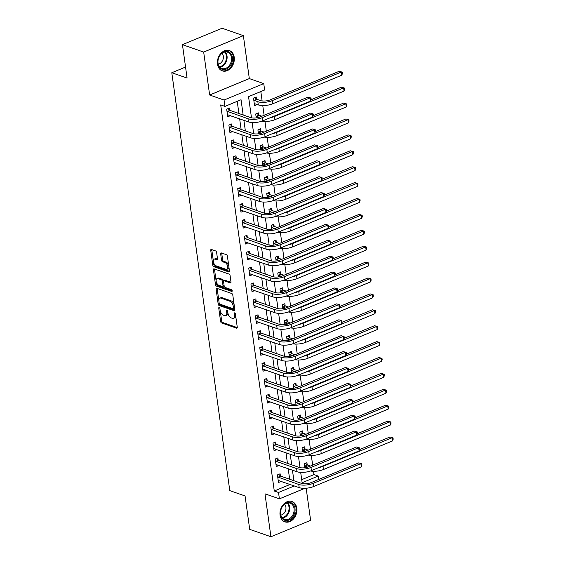 <?xml version="1.0" encoding="UTF-8"?>
<svg xmlns="http://www.w3.org/2000/svg" width="565" height="565" viewBox="0 0 565 565"><rect width="100%" height="100%" fill="white"/><g stroke="black" fill="none" stroke-linecap="round" stroke-linejoin="round"><path stroke-width="0.85" d="M219.213 307.473A0.946 0.516 -112.5 0 0 218.973 307.473A0.946 0.516 -112.5 0 0 218.754 308.144L220.59 321.407A1.356 0.735 -112.5 0 0 221.6 322.947L236.601 328.18A1.356 0.735 -112.5 0 0 236.947 328.18A1.356 0.735 -112.5 0 0 237.265 327.22L235.421 313.956A0.946 0.516 -112.5 0 0 234.715 312.876A0.946 0.516 -112.5 0 0 234.475 312.876A0.946 0.516 -112.5 0 0 234.256 313.547L234.496 315.263A4.336 2.338 -112.5 0 1 233.479 318.335A4.336 2.338 -112.5 0 1 232.377 318.328L231.127 317.897A4.336 2.338 -112.5 0 1 227.907 312.968L227.667 311.251A0.946 0.516 -112.5 0 0 226.968 310.178A0.946 0.516 -112.5 0 0 226.72 310.171A0.946 0.516 -112.5 0 0 226.501 310.842L226.742 312.565A4.336 2.338 -112.5 0 1 225.732 315.637A4.336 2.338 -112.5 0 1 224.63 315.63L223.38 315.192A4.336 2.338 -112.5 0 1 220.159 310.263L219.919 308.547A0.946 0.516 -112.5 0 0 219.213 307.473M217.49 64.177A10.756 8.157 109.2 0 0 222.313 70.879A10.756 8.157 109.2 0 0 231 67.856A10.756 8.157 109.2 0 0 234.228 57.256A10.756 8.157 109.2 0 0 229.404 50.56A10.756 8.157 109.2 0 0 220.717 53.576A10.756 8.157 109.2 0 0 217.49 64.177M280.071 515.146A10.756 8.157 109.2 0 0 284.894 521.848A10.756 8.157 109.2 0 0 293.574 518.825A10.756 8.157 109.2 0 0 296.802 508.225A10.756 8.157 109.2 0 0 291.978 501.522A10.756 8.157 109.2 0 0 283.291 504.545A10.756 8.157 109.2 0 0 280.071 515.146M216.621 252.47A1.356 0.735 -112.5 0 0 215.611 250.931L211.402 249.462A1.356 0.735 -112.5 0 0 211.056 249.462A1.356 0.735 -112.5 0 0 210.738 250.422L212.786 265.155A1.356 0.735 -112.5 0 0 213.796 266.694L228.797 271.927A1.356 0.735 -112.5 0 0 229.143 271.927A1.356 0.735 -112.5 0 0 229.454 270.967L227.413 256.235A1.356 0.735 -112.5 0 0 226.403 254.695L221.318 252.922A1.356 0.735 -112.5 0 0 220.979 252.922A1.356 0.735 -112.5 0 0 220.661 253.883L221.537 260.19A1.356 0.735 -112.5 0 0 222.539 261.729L225.061 262.605A3.623 1.956 -112.5 0 1 227.596 265.96A3.623 1.956 -112.5 0 1 226.911 269.293A3.623 1.956 -112.5 0 1 225.993 269.286L216.113 265.84A3.623 1.956 -112.5 0 1 213.577 262.485A3.623 1.956 -112.5 0 1 214.262 259.151A3.623 1.956 -112.5 0 1 215.187 259.158L216.833 259.738A1.356 0.735 -112.5 0 0 217.179 259.738A1.356 0.735 -112.5 0 0 217.49 258.777L216.621 252.47M182.446 44.67L222.137 28.25L243.367 35.651L203.675 52.072L182.446 44.67L187.079 78.062L171.795 72.73L229.778 490.625L245.069 495.957L249.702 529.349L270.932 536.75L264.971 493.817L279.407 498.853L278.524 492.489L274.279 491.006L220.703 104.921L224.955 106.397L224.072 100.04L263.756 83.62L264.639 89.983L248.551 96.636L251.489 117.838M203.675 52.072L209.636 95.005L224.072 100.04M216.791 288.298A1.356 0.735 -112.5 0 0 216.444 288.298A1.356 0.735 -112.5 0 0 216.127 289.259L218.175 303.991A1.356 0.735 -112.5 0 0 219.185 305.531L234.185 310.764A1.356 0.735 -112.5 0 0 234.531 310.764A1.356 0.735 -112.5 0 0 234.842 309.804L232.801 295.071A1.356 0.735 -112.5 0 0 231.791 293.532L216.791 288.298M215.477 284.576L213.436 269.837A1.356 0.735 -112.5 0 1 213.754 268.876A1.356 0.735 -112.5 0 1 214.093 268.884L229.1 274.11A1.356 0.735 -112.5 0 1 230.103 275.649L230.979 281.956A1.356 0.735 -112.5 0 1 230.668 282.917A1.356 0.735 -112.5 0 1 230.322 282.917L224.234 280.791A1.356 0.735 -112.5 0 0 223.895 280.791A1.356 0.735 -112.5 0 0 223.578 281.751L224.157 285.932A1.356 0.735 -112.5 0 0 225.167 287.472L231.502 289.683A0.946 0.516 -112.5 0 1 232.159 290.558A0.946 0.516 -112.5 0 1 231.982 291.434A0.946 0.516 -112.5 0 1 231.742 291.434L216.487 286.116A1.356 0.735 -112.5 0 1 215.477 284.576L216.55 284.131L214.509 269.392L213.436 269.837M270.932 536.75L310.616 520.33L306.166 488.231M274.279 491.006L290.092 484.466M289.661 479.247L288.192 468.675M287.458 463.342L285.989 452.77M285.247 447.445L283.778 436.865M283.044 431.54L281.575 420.967M280.833 415.635L279.371 405.063M278.63 399.738L277.161 389.165M276.419 383.833L274.957 373.26M274.216 367.935L272.747 357.363M272.012 352.03L270.543 341.458M269.802 336.133L268.333 325.56M267.598 320.228L266.129 309.655M265.388 304.33L263.926 293.758M263.184 288.425L261.715 277.853M260.974 272.521L259.512 261.948M258.77 256.623L257.301 246.05M256.567 240.718L255.097 230.146M254.356 224.821L252.887 214.248M252.152 208.916L250.683 198.343M249.942 193.018L248.48 182.446M247.738 177.113L246.269 166.541M245.528 161.216L244.066 150.643M243.324 145.311L241.855 134.738M241.121 129.413L239.652 118.841M238.91 113.509L237.222 101.326M280.402 475.871L280.113 473.795L277.436 474.904L278.496 482.538L281.165 481.352M278.199 459.974L277.909 457.897L275.226 459.006L276.285 466.641L278.955 465.454M275.988 444.069L275.706 441.992L273.022 443.101L274.082 450.736L276.751 449.549M273.785 428.171L273.495 426.095L270.812 427.204L271.871 434.838L274.548 433.645M271.574 412.266L271.292 410.19L268.608 411.299L269.667 418.933L272.337 417.747M269.371 396.362L269.081 394.292L266.405 395.401L267.457 403.029L270.134 401.842M267.167 380.464L266.878 378.388L264.194 379.496L265.253 387.131L267.923 385.944M264.957 364.559L264.667 362.49L261.99 363.599L263.05 371.226L265.72 370.04M262.753 348.662L262.464 346.585L259.78 347.694L260.839 355.329L263.509 354.142M260.543 332.757L260.26 330.68L257.576 331.796L258.636 339.424L261.305 338.237M258.339 316.859L258.05 314.783L255.366 315.892L256.425 323.526L259.102 322.34M256.129 300.954L255.846 298.878L253.162 299.987L254.222 307.621L256.891 306.435M253.925 285.057L253.636 282.98L250.959 284.089L252.011 291.724L254.688 290.537M251.722 269.152L251.432 267.076L248.748 268.184L249.808 275.819L252.477 274.632M249.511 253.254L249.222 251.178L246.545 252.287L247.604 259.921L250.274 258.728M247.308 237.349L247.018 235.273L244.334 236.382L245.394 244.016L248.063 242.83M245.097 221.445L244.815 219.375L242.131 220.484L243.19 228.112L245.86 226.925M242.894 205.547L242.604 203.471L239.92 204.579L240.98 212.214L243.656 211.028M240.683 189.642L240.4 187.573L237.717 188.682L238.776 196.309L241.446 195.123M238.479 173.745L238.19 171.668L235.513 172.777L236.566 180.412L239.242 179.225M236.276 157.84L235.986 155.763L233.303 156.879L234.362 164.507L237.032 163.32M234.065 141.942L233.776 139.866L231.099 140.975L232.159 148.609L234.828 147.423M231.862 126.037L231.572 123.961L228.889 125.07L229.948 132.704L232.618 131.518M229.651 110.14L229.369 108.063L226.685 109.172L227.744 116.807L230.414 115.613M301.703 479.664L313.971 474.593L313.511 471.295M312.657 465.136L311.308 455.397M310.453 449.232L309.097 439.492M308.243 433.334L306.894 423.588M306.039 417.429L304.683 407.69M303.829 401.531L302.48 391.785M301.625 385.627L300.269 375.887M299.415 369.729L298.066 359.983M297.211 353.824L295.862 344.085M295.008 337.919L293.652 328.18M292.797 322.022L291.448 312.283M290.594 306.117L289.238 296.378M288.383 290.219L287.034 280.48M286.18 274.315L284.824 264.575M283.969 258.417L282.62 248.671M281.766 242.512L280.417 232.773M279.562 226.614L278.206 216.868M277.351 210.71L276.002 200.971M275.148 194.805L273.792 185.066M272.937 178.907L271.588 169.168M270.734 163.003L269.378 153.263M268.523 147.105L267.174 137.366M266.32 131.2L264.971 121.461M264.116 115.302L262.76 105.563M262.125 100.951L260.818 91.558M307.219 464.776L306.929 462.707L304.253 463.816L304.796 467.742M305.015 448.878L304.726 446.802L302.042 447.911L302.586 451.845M302.805 432.974L302.522 430.904L299.838 432.013L300.382 435.94M300.601 417.076L300.312 415L297.628 416.108L298.179 420.042M298.391 401.171L298.108 399.095L295.424 400.204L295.968 404.137M296.187 385.274L295.898 383.197L293.221 384.306L293.765 388.24M293.984 369.369L293.694 367.292L291.01 368.401L291.554 372.335M291.773 353.471L291.484 351.395L288.807 352.504L289.351 356.43M289.57 337.566L289.28 335.49L286.596 336.599L287.14 340.533M287.359 321.669L287.077 319.592L284.393 320.701L284.937 324.628M285.156 305.764L284.866 303.688L282.182 304.796L282.733 308.73M282.945 289.859L282.662 287.79L279.979 288.899L280.523 292.825M280.741 273.961L280.452 271.885L277.775 272.994L278.319 276.928M278.538 258.057L278.248 255.98L275.565 257.096L276.108 261.023M276.327 242.159L276.038 240.083L273.361 241.191L273.905 245.125M274.124 226.254L273.834 224.178L271.151 225.287L271.694 229.221M271.913 210.357L271.631 208.28L268.947 209.389L269.491 213.323M269.71 194.452L269.42 192.375L266.737 193.484L267.287 197.418M267.499 178.554L267.217 176.478L264.533 177.587L265.077 181.513M265.296 162.649L265.006 160.573L262.329 161.682L262.873 165.616M263.092 146.745L262.803 144.675L260.119 145.784L260.663 149.711M260.882 130.847L260.592 128.771L257.915 129.879L258.459 133.813M258.678 114.942L258.389 112.873L255.705 113.982L256.249 117.908M256.468 99.045L256.185 96.968L253.501 98.077L254.561 105.712L257.23 104.525M185.553 67.044L171.795 72.73M209.636 95.005L249.32 78.584L243.367 35.651M249.32 78.584L263.756 83.62M313.971 474.593L318.215 476.069L318.681 479.459M243.155 114.992L241.043 99.744L224.955 106.397M293.906 480.723L292.437 470.151M291.702 464.826L290.233 454.253M289.492 448.921L288.03 438.348M287.288 433.023L285.819 422.45M285.085 417.118L283.616 406.546M282.874 401.214L281.405 390.641M280.671 385.316L279.202 374.743M278.46 369.411L276.991 358.839M276.257 353.513L274.788 342.941M274.046 337.609L272.584 327.036M271.843 321.711L270.374 311.138M269.639 305.806L268.17 295.234M267.429 289.909L265.96 279.336M265.225 274.004L263.756 263.431M263.015 258.106L261.546 247.534M260.811 242.201L259.342 231.629M258.601 226.297L257.139 215.724M256.397 210.399L254.928 199.826M254.194 194.494L252.725 183.922M251.983 178.597L250.514 168.024M249.779 162.692L248.31 152.119M247.569 146.794L246.1 136.221M245.365 130.889L243.896 120.317M278.524 492.489L294.337 485.949M304.909 488.301L279.407 498.853M300.686 472.382L302.127 482.729L318.215 476.069M252.145 122.549L253.699 133.736M254.349 138.446L255.903 149.64M256.559 154.351L258.113 165.538M258.763 170.249L260.317 181.443M260.974 186.153L262.527 197.34M263.177 202.058L264.731 213.245M265.388 217.956L266.934 229.143M267.591 233.861L269.145 245.048M269.795 249.758L271.348 260.952M272.005 265.663L273.559 276.85M274.209 281.561L275.762 292.755M276.419 297.465L277.973 308.652M278.623 313.363L280.176 324.557M280.833 329.268L282.38 340.455M283.037 345.166L284.591 356.36M285.24 361.07L286.794 372.257M287.451 376.975L289.005 388.162M289.654 392.873L291.208 404.067M291.865 408.777L293.419 419.965M294.068 424.675L295.622 435.869M296.279 440.58L297.826 451.767M298.482 456.478L300.036 467.672M257.237 104.603L254.384 103.607M281.172 481.429L278.319 480.434M278.969 465.532L276.108 464.529M276.758 449.627L273.905 448.631M274.555 433.722L271.694 432.726M272.351 417.825L269.491 416.829M270.141 401.92L267.28 400.924M267.937 386.022L265.077 385.026M265.727 370.117L262.873 369.122M263.523 354.22L260.663 353.224M261.312 338.315L258.459 337.319M259.109 322.417L256.249 321.421M256.906 306.513L254.045 305.517M254.695 290.615L251.835 289.612M252.491 274.71L249.631 273.714M250.281 258.805L247.428 257.81M248.077 242.908L245.217 241.912M245.867 227.003L243.014 226.007M243.663 211.105L240.803 210.109M241.46 195.2L238.6 194.205M239.249 179.303L236.389 178.307M237.046 163.398L234.185 162.402M234.835 147.5L231.982 146.497M232.632 131.596L229.771 130.6M230.421 115.698L227.568 114.695M225.732 315.637L226.805 315.192A4.336 2.338 -112.5 0 0 227.864 312.657M233.479 318.335L234.553 317.897A4.336 2.338 -112.5 0 0 235.619 315.355M220.258 310.821L221.664 320.962A1.356 0.735 -112.5 0 0 222.674 322.502L237.272 327.594M219.213 303.285L219.248 303.546A1.356 0.735 -112.5 0 0 220.251 305.086L234.856 310.178M217.193 288.44A1.356 0.735 -112.5 0 0 217.2 288.814L218.846 300.679M219.149 303.024A0.946 0.516 -112.5 0 0 219.856 304.104L233.027 308.695A0.946 0.516 -112.5 0 0 233.267 308.695A0.946 0.516 -112.5 0 0 233.486 308.024L233.239 306.209A4.336 2.338 -112.5 0 0 230.012 301.286L221.014 298.151A4.336 2.338 -112.5 0 0 219.912 298.136A4.336 2.338 -112.5 0 0 218.902 301.216L219.149 303.024M234.101 308.25A0.946 0.516 -112.5 0 0 234.341 308.25A0.946 0.516 -112.5 0 0 234.574 307.826M234.207 305.213A4.336 2.338 -112.5 0 0 231.085 300.841L230.012 301.286M219.912 298.136L220.986 297.699A4.336 2.338 -112.5 0 1 222.087 297.706L231.085 300.841M214.495 269.018A1.356 0.735 -112.5 0 0 214.509 269.392M230.993 282.331L225.308 280.353A1.356 0.735 -112.5 0 0 224.962 280.346L223.895 280.791M232.208 290.777L217.56 285.671L216.487 286.116M217.921 278.594A3.623 1.956 -112.5 0 0 217.002 278.587A3.623 1.956 -112.5 0 0 216.317 281.921A3.623 1.956 -112.5 0 0 218.853 285.276L222.328 286.483A1.356 0.735 -112.5 0 0 222.674 286.49A1.356 0.735 -112.5 0 0 222.991 285.53L222.412 281.342A1.356 0.735 -112.5 0 0 221.402 279.809L217.921 278.594L218.994 278.149A3.623 1.956 -112.5 0 0 218.076 278.142L217.002 278.587M222.674 286.49L223.747 286.045A1.356 0.735 -112.5 0 0 224.079 285.382M218.994 278.149L222.476 279.364A1.356 0.735 -112.5 0 1 223.479 280.904L223.556 281.455M216.55 284.131A1.356 0.735 -112.5 0 0 217.56 285.671M214.262 259.151L215.336 258.714A3.623 1.956 -112.5 0 1 216.261 258.721L217.504 259.151M226.911 269.293L227.985 268.848A3.623 1.956 -112.5 0 0 228.874 266.772M228.733 265.769A3.623 1.956 -112.5 0 0 226.134 262.16L225.061 262.605M221.72 253.064A1.356 0.735 -112.5 0 0 221.734 253.438L222.61 259.745A1.356 0.735 -112.5 0 0 223.613 261.284L226.134 262.16M213.514 262.231L213.86 264.71A1.356 0.735 -112.5 0 0 214.862 266.249L229.468 271.341M211.804 249.603A1.356 0.735 -112.5 0 0 211.811 249.977L213.379 261.235M305.524 463.286L307.487 465.016L310.446 466.047M307.678 467.128L304.535 465.892M359.552 449.599L390.02 436.999L393.028 437.896L393.205 439.167L392.583 440.919L323.448 469.522A10.347 3.778 172.1 0 1 310.446 470.998M392.583 440.919L392.138 437.741L323.003 466.337A10.347 3.778 172.1 0 1 318.773 467.587M393.028 437.896L390.02 436.999M307.487 465.016L304.81 466.125M278.206 480.462L299.203 487.644L298.758 484.459L277.719 476.98M278.707 474.381L280.671 476.111L301.442 483.35A6.9 2.514 -7.9 0 0 311.054 482.616L358.733 462.89L361.741 463.787L361.918 465.059L361.296 466.81L313.617 486.536A10.347 3.778 172.1 0 1 299.203 487.644M361.296 466.81L360.851 463.632L313.172 483.35A10.347 3.778 172.1 0 1 298.758 484.459M361.741 463.787L358.733 462.89M280.671 476.111L277.994 477.22M303.32 447.388L305.284 449.118L308.243 450.15M305.474 451.223L302.332 449.987M357.348 433.701L387.809 421.095L390.825 421.991L391.001 423.263L390.373 425.021L321.245 453.617A10.347 3.778 172.1 0 1 308.243 455.1M390.373 425.021L389.935 421.836L320.8 450.439A10.347 3.778 172.1 0 1 316.57 451.682M390.825 421.991L387.809 421.095M305.284 449.118L302.6 450.227M301.11 431.483L303.08 433.214L306.032 434.245M303.264 435.325L300.128 434.082M355.145 417.796L385.605 405.197L388.614 406.094L388.791 407.365L388.169 409.117L319.034 437.713A10.347 3.778 172.1 0 1 306.032 439.196M388.169 409.117L387.724 405.938L318.596 434.534A10.347 3.778 172.1 0 1 314.366 435.784M388.614 406.094L385.605 405.197M303.08 433.214L300.396 434.323M298.906 415.579L300.87 417.316L303.829 418.347M301.06 419.421L297.917 418.185M352.934 401.899L383.395 389.292L386.411 390.189L386.587 391.46L385.959 393.212L316.831 421.815A10.347 3.778 172.1 0 1 303.829 423.291M385.959 393.212L385.521 390.034L316.386 418.637A10.347 3.778 172.1 0 1 312.155 419.88M386.411 390.189L383.395 389.292M300.87 417.316L298.186 418.425M275.995 464.564L296.992 471.74L296.554 468.562L275.515 461.082M276.504 458.476L278.467 460.207L299.238 467.453A6.9 2.514 -7.9 0 0 308.843 466.711L356.522 446.986L359.538 447.883L359.714 449.154L359.086 450.905L311.407 470.631A10.347 3.778 172.1 0 1 296.992 471.74M359.086 450.905L358.648 447.727L310.969 467.453A10.347 3.778 172.1 0 1 296.554 468.562M359.538 447.883L356.522 446.986M278.467 460.207L275.784 461.315M273.792 448.659L294.789 455.835L294.344 452.657L273.312 445.178M274.293 442.579L276.264 444.309L297.028 451.548A6.9 2.514 -7.9 0 0 306.64 450.814L354.319 431.088L357.327 431.978L357.504 433.256L356.882 435.008L309.203 454.733A10.347 3.778 172.1 0 1 294.789 455.835M356.882 435.008L356.437 431.83L308.758 451.548A10.347 3.778 172.1 0 1 294.344 452.657M357.327 431.978L354.319 431.088M276.264 444.309L273.58 445.418M271.588 432.762L292.585 439.937L292.14 436.759L271.101 429.28M272.09 426.674L274.053 428.404L294.824 435.65A6.9 2.514 -7.9 0 0 304.429 434.909L352.108 415.183L355.124 416.08L355.3 417.351L354.679 419.103L306.993 438.828A10.347 3.778 172.1 0 1 292.585 439.937M354.679 419.103L354.234 415.925L306.555 435.65A10.347 3.778 172.1 0 1 292.14 436.759M355.124 416.08L352.108 415.183M274.053 428.404L271.37 429.513M296.696 399.681L298.666 401.411L301.625 402.442M298.857 403.523L295.714 402.28M350.731 385.994L381.191 373.394L384.2 374.291L384.377 375.563L383.755 377.314L314.62 405.91A10.347 3.778 172.1 0 1 301.618 407.393M383.755 377.314L383.31 374.136L314.182 402.732A10.347 3.778 172.1 0 1 309.952 403.975M384.2 374.291L381.191 373.394M298.666 401.411L295.982 402.52M269.378 416.857L290.375 424.033L289.937 420.854L268.898 413.375M269.879 410.776L271.85 412.507L292.613 419.746A6.9 2.514 -7.9 0 0 302.226 419.004L349.905 399.286L352.92 400.175L353.097 401.454L352.468 403.205L304.789 422.931A10.347 3.778 172.1 0 1 290.375 424.033M352.468 403.205L352.03 400.02L304.351 419.746A10.347 3.778 172.1 0 1 289.937 420.854M352.92 400.175L349.905 399.286M271.85 412.507L269.166 413.615M290.346 502.511A9.308 7.062 -70.8 0 1 294.619 513.147A9.308 7.062 -70.8 0 1 285.17 520.379A9.308 7.062 -70.8 0 1 280.89 509.75A9.308 7.062 -70.8 0 1 290.346 502.511M284.937 519.574A8.623 6.54 109.2 0 0 293.602 513.161A8.623 6.54 109.2 0 0 290.17 503.161A8.623 6.54 109.2 0 0 289.725 503.027A8.623 6.54 109.2 0 0 281.059 509.439A8.623 6.54 109.2 0 0 284.492 519.44A8.623 6.54 109.2 0 0 284.937 519.574M284.605 504.284A6.137 4.654 -70.8 0 1 285.53 510.668A6.137 4.654 -70.8 0 1 280.833 515.096M284.018 521.46A10.693 8.108 109.2 0 0 284.237 521.544A10.693 8.108 109.2 0 0 284.781 521.707A10.693 8.108 109.2 0 0 295.53 513.762A10.693 8.108 109.2 0 0 291.279 501.353A10.693 8.108 109.2 0 0 291.053 501.282M217.942 63.478A9.308 7.062 -70.8 0 1 223.987 51.895A9.308 7.062 -70.8 0 1 232.42 57.482A9.308 7.062 -70.8 0 1 226.374 69.064A9.308 7.062 -70.8 0 1 217.942 63.478M231.459 57.559A8.623 6.54 109.2 0 0 227.596 52.192A8.623 6.54 109.2 0 0 220.632 54.614A8.623 6.54 109.2 0 0 218.048 63.103A8.623 6.54 109.2 0 0 221.918 68.471A8.623 6.54 109.2 0 0 228.874 66.056A8.623 6.54 109.2 0 0 231.459 57.559M222.024 53.315A6.137 4.654 -70.8 0 1 223.33 56.196A6.137 4.654 -70.8 0 1 218.252 64.127M221.445 70.498A10.693 8.108 109.2 0 0 221.657 70.576A10.693 8.108 109.2 0 0 230.287 67.574A10.693 8.108 109.2 0 0 233.493 57.044A10.693 8.108 109.2 0 0 228.698 50.384A10.693 8.108 109.2 0 0 228.479 50.313M294.492 383.776L296.456 385.507L299.415 386.538M296.646 387.618L293.503 386.382M348.52 370.096L378.981 357.49L381.997 358.387L382.173 359.658L381.545 361.409L312.417 390.012A10.347 3.778 172.1 0 1 299.415 391.489M381.545 361.409L381.107 358.231L311.972 386.827A10.347 3.778 172.1 0 1 307.741 388.077M381.997 358.387L378.981 357.49M296.456 385.507L293.779 386.615M267.174 400.959L288.171 408.135L287.726 404.957L266.687 397.478M267.676 394.871L269.639 396.602L290.41 403.841A6.9 2.514 -7.9 0 0 300.015 403.106L347.701 383.381L350.71 384.278L350.886 385.549L350.265 387.3L302.586 407.026A10.347 3.778 172.1 0 1 288.171 408.135M350.265 387.3L349.82 384.122L302.141 403.848A10.347 3.778 172.1 0 1 287.726 404.957M350.71 384.278L347.701 383.381M269.639 396.602L266.963 397.711M292.282 367.879L294.252 369.609L297.211 370.64M294.443 371.721L291.3 370.478M346.317 354.191L376.777 341.592L379.793 342.482L379.97 343.76L379.341 345.512L310.206 374.108A10.347 3.778 172.1 0 1 297.204 375.591M379.341 345.512L378.903 342.326L309.768 370.93A10.347 3.778 172.1 0 1 305.538 372.173M379.793 342.482L376.777 341.592M294.252 369.609L291.568 370.718M264.964 385.055L285.961 392.23L285.523 389.052L264.484 381.573M265.465 378.974L267.436 380.704L288.199 387.943A6.9 2.514 -7.9 0 0 297.812 387.202L345.49 367.483L348.506 368.373L348.683 369.644L348.054 371.403L300.375 391.121A10.347 3.778 172.1 0 1 285.961 392.23M348.054 371.403L347.616 368.218L299.937 387.943A10.347 3.778 172.1 0 1 285.523 389.052M348.506 368.373L345.49 367.483M267.436 380.704L264.752 381.813M290.078 351.974L292.041 353.704L295.001 354.735M292.232 355.816L289.089 354.58M344.106 338.287L374.574 325.687L377.582 326.584L377.759 327.855L377.138 329.607L308.003 358.21A10.347 3.778 172.1 0 1 295.001 359.686M377.138 329.607L376.693 326.429L307.558 355.025A10.347 3.778 172.1 0 1 303.327 356.275M377.582 326.584L374.574 325.687M292.041 353.704L289.365 354.813M262.76 369.157L283.757 376.332L283.312 373.147L262.273 365.668M263.262 363.069L265.225 364.799L285.996 372.038A6.9 2.514 -7.9 0 0 295.608 371.304L343.287 351.578L346.296 352.475L346.472 353.747L345.851 355.498L298.172 375.224A10.347 3.778 172.1 0 1 283.757 376.332M345.851 355.498L345.406 352.32L297.727 372.045A10.347 3.778 172.1 0 1 283.312 373.147M346.296 352.475L343.287 351.578M265.225 364.799L262.548 365.908M287.875 336.076L289.838 337.806L292.797 338.838M290.029 339.918L286.886 338.675M341.903 322.389L372.363 309.79L375.379 310.679L375.555 311.951L374.927 313.709L305.799 342.305A10.347 3.778 172.1 0 1 292.797 343.788M374.927 313.709L374.489 310.524L305.354 339.127A10.347 3.778 172.1 0 1 301.124 340.37M375.379 310.679L372.363 309.79M289.838 337.806L287.154 338.915M260.55 353.252L281.547 360.428L281.109 357.25L260.07 349.77M261.058 347.164L263.022 348.902L283.792 356.141A6.9 2.514 -7.9 0 0 293.397 355.399L341.076 335.674L344.092 336.571L344.269 337.842L343.64 339.6L295.961 359.319A10.347 3.778 172.1 0 1 281.547 360.428M343.64 339.6L343.202 336.415L295.523 356.141A10.347 3.778 172.1 0 1 281.109 357.25M344.092 336.571L341.076 335.674M263.022 348.902L260.338 350.01M285.664 320.171L287.634 321.902L290.587 322.933M287.818 324.013L284.682 322.777M339.699 306.484L370.16 293.885L373.168 294.782L373.345 296.053L372.723 297.804L303.589 326.408A10.347 3.778 172.1 0 1 290.587 327.884M372.723 297.804L372.279 294.626L303.151 323.222A10.347 3.778 172.1 0 1 298.92 324.472M373.168 294.782L370.16 293.885M287.634 321.902L284.951 323.011M258.346 337.347L279.343 344.53L278.898 341.345L257.866 333.866M258.848 331.267L260.818 332.997L281.582 340.236A6.9 2.514 -7.9 0 0 291.194 339.501L338.873 319.776L341.882 320.673L342.058 321.944L341.437 323.696L293.758 343.421A10.347 3.778 172.1 0 1 279.343 344.53M341.437 323.696L340.992 320.517L293.313 340.243A10.347 3.778 172.1 0 1 278.898 341.345M341.882 320.673L338.873 319.776M260.818 332.997L258.134 334.106M283.461 304.274L285.424 306.004L288.383 307.035M285.615 308.109L282.472 306.873M337.489 290.587L367.949 277.98L370.965 278.877L371.141 280.148L370.513 281.907L301.385 310.503A10.347 3.778 172.1 0 1 288.383 311.986M370.513 281.907L370.075 278.722L300.94 307.325A10.347 3.778 172.1 0 1 296.71 308.568M370.965 278.877L367.949 277.98M285.424 306.004L282.74 307.113M256.143 321.45L277.14 328.625L276.695 325.447L255.655 317.968M256.644 315.362L258.608 317.092L279.378 324.338A6.9 2.514 -7.9 0 0 288.983 323.597L336.662 303.871L339.678 304.768L339.855 306.039L339.233 307.791L291.547 327.516A10.347 3.778 172.1 0 1 277.14 328.625M339.233 307.791L338.788 304.613L291.109 324.338A10.347 3.778 172.1 0 1 276.695 325.447M339.678 304.768L336.662 303.871M258.608 317.092L255.924 318.208M281.25 288.369L283.22 290.099L286.18 291.13M283.411 292.211L280.268 290.968M335.285 274.682L365.746 262.082L368.754 262.979L368.931 264.251L368.309 266.002L299.175 294.605A10.347 3.778 172.1 0 1 286.173 296.081M368.309 266.002L367.864 262.824L298.737 291.42A10.347 3.778 172.1 0 1 294.506 292.67M368.754 262.979L365.746 262.082M283.22 290.099L280.537 291.208M253.932 305.545L274.929 312.728L274.491 309.542L253.452 302.063M254.434 299.464L256.404 301.194L277.168 308.434A6.9 2.514 -7.9 0 0 286.78 307.699L334.459 287.973L337.474 288.87L337.651 290.142L337.023 291.893L289.344 311.619A10.347 3.778 172.1 0 1 274.929 312.728M337.023 291.893L336.585 288.715L288.906 308.434A10.347 3.778 172.1 0 1 274.491 309.542M337.474 288.87L334.459 287.973M256.404 301.194L253.72 302.303M279.046 272.471L281.01 274.202L283.969 275.233M281.201 276.306L278.058 275.07M333.075 258.784L363.535 246.178L366.551 247.075L366.727 248.346L366.106 250.104L296.971 278.7A10.347 3.778 172.1 0 1 283.969 280.176M366.106 250.104L365.661 246.919L296.526 275.522A10.347 3.778 172.1 0 1 292.296 276.765M366.551 247.075L363.535 246.178M281.01 274.202L278.333 275.31M251.729 289.647L272.726 296.823L272.281 293.645L251.241 286.165M252.23 283.559L254.194 285.29L274.964 292.536A6.9 2.514 -7.9 0 0 284.569 291.794L332.255 272.069L335.264 272.966L335.44 274.237L334.819 275.988L287.14 295.714A10.347 3.778 172.1 0 1 272.726 296.823M334.819 275.988L334.374 272.81L286.695 292.536A10.347 3.778 172.1 0 1 272.281 293.645M335.264 272.966L332.255 272.069M254.194 285.29L251.517 286.399M276.836 256.567L278.806 258.297L281.766 259.328M278.997 260.409L275.854 259.166M330.871 242.879L361.332 230.28L364.347 231.177L364.524 232.448L363.895 234.2L294.761 262.796A10.347 3.778 172.1 0 1 281.758 264.279M363.895 234.2L363.457 231.021L294.323 259.618A10.347 3.778 172.1 0 1 290.092 260.868M364.347 231.177L361.332 230.28M278.806 258.297L276.123 259.406M249.518 273.743L270.515 280.918L270.077 277.74L249.038 270.261M250.02 267.662L251.99 269.392L272.754 276.631A6.9 2.514 -7.9 0 0 282.366 275.897L330.045 256.171L333.06 257.061L333.237 258.339L332.608 260.091L284.93 279.816A10.347 3.778 172.1 0 1 270.515 280.918M332.608 260.091L332.171 256.906L284.492 276.631A10.347 3.778 172.1 0 1 270.077 277.74M333.06 257.061L330.045 256.171M251.99 269.392L249.306 270.501M274.632 240.662L276.596 242.392L279.555 243.423M276.786 244.504L273.644 243.268M328.661 226.982L359.128 214.375L362.137 215.272L362.313 216.543L361.692 218.295L292.557 246.898A10.347 3.778 172.1 0 1 279.555 248.374M361.692 218.295L361.247 215.117L292.112 243.72A10.347 3.778 172.1 0 1 287.889 244.963M362.137 215.272L359.128 214.375M276.596 242.392L273.919 243.508M247.315 257.845L268.311 265.02L267.866 261.842L246.827 254.363M247.816 251.757L249.779 253.487L270.55 260.733A6.9 2.514 -7.9 0 0 280.162 259.992L327.841 240.266L330.85 241.163L331.026 242.434L330.405 244.186L282.726 263.912A10.347 3.778 172.1 0 1 268.311 265.02M330.405 244.186L329.96 241.008L282.281 260.733A10.347 3.778 172.1 0 1 267.866 261.842M330.85 241.163L327.841 240.266M249.779 253.487L247.103 254.596M272.429 224.764L274.392 226.494L277.351 227.526M274.583 228.606L271.44 227.363M326.457 211.077L356.918 198.477L359.933 199.374L360.11 200.646L359.481 202.397L290.353 230.993A10.347 3.778 172.1 0 1 277.351 232.476M359.481 202.397L359.043 199.219L289.909 227.815A10.347 3.778 172.1 0 1 285.678 229.058M359.933 199.374L356.918 198.477M274.392 226.494L271.709 227.603M245.104 241.94L266.101 249.116L265.663 245.937L244.624 238.458M245.613 235.859L247.576 237.59L268.347 244.829A6.9 2.514 -7.9 0 0 277.952 244.087L325.631 224.369L328.646 225.258L328.823 226.53L328.194 228.288L280.515 248.014A10.347 3.778 172.1 0 1 266.101 249.116M328.194 228.288L327.757 225.103L280.078 244.829A10.347 3.778 172.1 0 1 265.663 245.937M328.646 225.258L325.631 224.369M247.576 237.59L244.892 238.698M270.218 208.859L272.189 210.59L275.141 211.621M272.372 212.701L269.237 211.465M324.254 195.172L354.714 182.573L357.723 183.47L357.899 184.741L357.278 186.492L288.143 215.096A10.347 3.778 172.1 0 1 275.141 216.572M357.278 186.492L356.833 183.314L287.705 211.91A10.347 3.778 172.1 0 1 283.475 213.16M357.723 183.47L354.714 182.573M272.189 210.59L269.505 211.698M242.901 226.042L263.897 233.218L263.452 230.033L242.42 222.561M243.402 219.955L245.372 221.685L266.136 228.924A6.9 2.514 -7.9 0 0 275.748 228.189L323.427 208.464L326.436 209.361L326.612 210.632L325.991 212.384L278.312 232.109A10.347 3.778 172.1 0 1 263.897 233.218M325.991 212.384L325.546 209.205L277.867 228.931A10.347 3.778 172.1 0 1 263.452 230.033M326.436 209.361L323.427 208.464M245.372 221.685L242.689 222.794M268.015 192.962L269.978 194.692L272.937 195.723M270.169 196.804L267.026 195.561M322.043 179.275L352.504 166.675L355.519 167.565L355.696 168.843L355.067 170.595L285.939 199.191A10.347 3.778 172.1 0 1 272.937 200.674M355.067 170.595L354.629 167.41L285.495 196.013A10.347 3.778 172.1 0 1 281.264 197.256M355.519 167.565L352.504 166.675M269.978 194.692L267.294 195.801M240.697 210.138L261.694 217.313L261.249 214.135L240.21 206.656M241.198 204.057L243.162 205.787L263.933 213.026A6.9 2.514 -7.9 0 0 273.538 212.285L321.217 192.559L324.232 193.456L324.409 194.727L323.787 196.486L276.101 216.204A10.347 3.778 172.1 0 1 261.694 217.313M323.787 196.486L323.342 193.301L275.663 213.026A10.347 3.778 172.1 0 1 261.249 214.135M324.232 193.456L321.217 192.559M243.162 205.787L240.478 206.896M265.804 177.057L267.775 178.787L270.734 179.818M267.965 180.899L264.823 179.663M319.839 163.37L350.3 150.77L353.309 151.667L353.485 152.938L352.864 154.69L283.729 183.293A10.347 3.778 172.1 0 1 270.727 184.769M352.864 154.69L352.419 151.512L283.291 180.108A10.347 3.778 172.1 0 1 279.061 181.358M353.309 151.667L350.3 150.77M267.775 178.787L265.091 179.896M238.487 194.24L259.483 201.415L259.045 198.23L238.006 190.751M238.988 188.152L240.958 189.882L261.722 197.121A6.9 2.514 -7.9 0 0 271.334 196.387L319.013 176.661L322.029 177.558L322.205 178.83L321.577 180.581L273.898 200.307A10.347 3.778 172.1 0 1 259.483 201.415M321.577 180.581L321.139 177.403L273.46 197.129A10.347 3.778 172.1 0 1 259.045 198.23M322.029 177.558L319.013 176.661M240.958 189.882L238.275 190.991M263.601 161.159L265.564 162.889L268.523 163.921M265.755 165.001L262.612 163.758M317.629 147.472L348.089 134.873L351.105 135.762L351.282 137.034L350.66 138.792L281.525 167.388A10.347 3.778 172.1 0 1 268.523 168.871M350.66 138.792L350.215 135.607L281.08 164.21A10.347 3.778 172.1 0 1 276.85 165.453M351.105 135.762L348.089 134.873M265.564 162.889L262.887 163.998M236.283 178.335L257.28 185.511L256.835 182.333L235.796 174.853M236.784 172.247L238.748 173.985L259.519 181.224A6.9 2.514 -7.9 0 0 269.124 180.482L316.81 160.757L319.818 161.654L319.995 162.925L319.373 164.683L271.694 184.402A10.347 3.778 172.1 0 1 257.28 185.511M319.373 164.683L318.928 161.498L271.249 181.224A10.347 3.778 172.1 0 1 256.835 182.333M319.818 161.654L316.81 160.757M238.748 173.985L236.071 175.094M261.39 145.254L263.361 146.985L266.32 148.016M263.551 149.096L260.409 147.861M315.425 131.567L345.886 118.968L348.902 119.865L349.078 121.136L348.45 122.888L279.315 151.491A10.347 3.778 172.1 0 1 266.313 152.967M348.45 122.888L348.012 119.709L278.877 148.305A10.347 3.778 172.1 0 1 274.647 149.555M348.902 119.865L345.886 118.968M263.361 146.985L260.677 148.094M234.072 162.43L255.069 169.613L254.631 166.428L233.592 158.949M234.574 156.35L236.544 158.08L257.308 165.319A6.9 2.514 -7.9 0 0 266.92 164.584L314.599 144.859L317.615 145.756L317.791 147.027L317.163 148.779L269.484 168.504A10.347 3.778 172.1 0 1 255.069 169.613M317.163 148.779L316.725 145.601L269.046 165.319A10.347 3.778 172.1 0 1 254.631 166.428M317.615 145.756L314.599 144.859M236.544 158.08L233.861 159.189M259.187 129.357L261.15 131.087L264.109 132.118M261.341 133.192L258.198 131.956M313.215 115.67L343.682 103.063L346.691 103.96L346.868 105.231L346.246 106.99L277.111 135.586A10.347 3.778 172.1 0 1 264.109 137.069M346.246 106.99L345.801 103.805L276.666 132.408A10.347 3.778 172.1 0 1 272.443 133.651M346.691 103.96L343.682 103.063M261.15 131.087L258.473 132.196M231.869 146.533L252.866 153.708L252.421 150.53L231.382 143.051M232.37 140.445L234.334 142.175L255.105 149.421A6.9 2.514 -7.9 0 0 264.717 148.68L312.396 128.954L315.404 129.851L315.581 131.122L314.959 132.874L267.28 152.599A10.347 3.778 172.1 0 1 252.866 153.708M314.959 132.874L314.514 129.696L266.835 149.421A10.347 3.778 172.1 0 1 252.421 150.53M315.404 129.851L312.396 128.954M234.334 142.175L231.657 143.284M256.983 113.452L258.947 115.182L261.906 116.213M259.137 117.294L255.994 116.051M311.011 99.765L341.472 87.165L344.488 88.062L344.664 89.334L344.036 91.085L274.908 119.681A10.347 3.778 172.1 0 1 261.906 121.164M344.036 91.085L343.598 87.907L274.463 116.503A10.347 3.778 172.1 0 1 270.232 117.753M344.488 88.062L341.472 87.165M258.947 115.182L256.263 116.291M229.658 130.628L250.655 137.811L250.217 134.625L229.178 127.146M230.167 124.547L232.13 126.278L252.901 133.517A6.9 2.514 -7.9 0 0 262.506 132.782L310.185 113.057L313.201 113.953L313.377 115.225L312.749 116.976L265.07 136.702A10.347 3.778 172.1 0 1 250.655 137.811M312.749 116.976L312.311 113.798L264.632 133.517A10.347 3.778 172.1 0 1 250.217 134.625M313.201 113.953L310.185 113.057M232.13 126.278L229.447 127.386M254.773 97.547L256.743 99.285L260.522 100.598A6.9 2.514 -7.9 0 0 270.134 99.864L339.268 71.261L342.277 72.158L342.454 73.429L341.832 75.18L272.697 103.783A10.347 3.778 172.1 0 1 258.283 104.892L254.271 103.635M341.832 75.18L341.387 72.002L272.259 100.605A10.347 3.778 172.1 0 1 257.845 101.707L253.791 100.153M342.277 72.158L339.268 71.261M256.743 99.285L254.059 100.393M227.455 114.73L248.452 121.906L248.007 118.728L226.975 111.249M227.956 108.642L229.927 110.373L250.691 117.619A6.9 2.514 -7.9 0 0 260.303 116.877L307.981 97.152L310.99 98.049L311.167 99.32L310.545 101.071L262.866 120.797A10.347 3.778 172.1 0 1 248.452 121.906M310.545 101.071L310.1 97.893L262.421 117.619A10.347 3.778 172.1 0 1 248.007 118.728M310.99 98.049L307.981 97.152M229.927 110.373L227.243 111.482M219.601 307.791L218.754 308.144M235.111 313.194L234.256 313.547M227.356 310.496L226.501 310.842M227.794 312.127L226.742 312.565M235.541 314.832L234.496 315.263M237.187 327.94L236.601 328.18M222.674 322.502L221.6 322.947M221.664 320.962L220.59 321.407M234.772 310.517L234.185 310.764M220.251 305.086L219.185 305.531M219.248 303.546L218.175 303.991M217.2 288.814L216.127 289.259M234.539 307.586L233.486 308.024M234.284 305.778L233.239 306.209M222.087 297.706L221.014 298.151M230.908 282.67L230.322 282.917M225.308 280.353L224.234 280.791M232.151 291.265L231.742 291.434M224.037 285.092L222.991 285.53M223.479 280.904L222.412 281.342M222.476 279.364L221.402 279.809M217.419 259.49L216.833 259.738M216.261 258.721L215.187 259.158M223.613 261.284L222.539 261.729M222.61 259.745L221.537 260.19M221.734 253.438L220.661 253.883M229.383 271.687L228.797 271.927M214.862 266.249L213.796 266.694M213.86 264.71L212.786 265.155M211.811 249.977L210.738 250.422M323.448 469.522L323.003 466.337M313.617 486.536L313.172 483.35M321.245 453.617L320.8 450.439M319.034 437.713L318.596 434.534M316.831 421.815L316.386 418.637M311.407 470.631L310.969 467.453M309.203 454.733L308.758 451.548M306.993 438.828L306.555 435.65M314.62 405.91L314.182 402.732M304.789 422.931L304.351 419.746M287.769 502.928A8.623 6.54 -70.8 0 1 289.082 511.911A8.623 6.54 -70.8 0 1 282.472 518.126M282.097 517.702A8.341 6.321 109.2 0 0 288.461 511.692A8.341 6.321 109.2 0 0 287.211 503.034M225.195 51.959A8.623 6.54 -70.8 0 1 227.031 56.013A8.623 6.54 -70.8 0 1 219.891 67.164M219.524 66.734A8.341 6.321 109.2 0 0 226.396 55.963A8.341 6.321 109.2 0 0 224.637 52.065M312.417 390.012L311.972 386.827M302.586 407.026L302.141 403.848M310.206 374.108L309.768 370.93M300.375 391.121L299.937 387.943M308.003 358.21L307.558 355.025M298.172 375.224L297.727 372.045M305.799 342.305L305.354 339.127M295.961 359.319L295.523 356.141M303.589 326.408L303.151 323.222M293.758 343.421L293.313 340.243M301.385 310.503L300.94 307.325M291.547 327.516L291.109 324.338M299.175 294.605L298.737 291.42M289.344 311.619L288.906 308.434M296.971 278.7L296.526 275.522M287.14 295.714L286.695 292.536M294.761 262.796L294.323 259.618M284.93 279.816L284.492 276.631M292.557 246.898L292.112 243.72M282.726 263.912L282.281 260.733M290.353 230.993L289.909 227.815M280.515 248.014L280.078 244.829M288.143 215.096L287.705 211.91M278.312 232.109L277.867 228.931M285.939 199.191L285.495 196.013M276.101 216.204L275.663 213.026M283.729 183.293L283.291 180.108M273.898 200.307L273.46 197.129M281.525 167.388L281.08 164.21M271.694 184.402L271.249 181.224M279.315 151.491L278.877 148.305M269.484 168.504L269.046 165.319M277.111 135.586L276.666 132.408M267.28 152.599L266.835 149.421M274.908 119.681L274.463 116.503M265.07 136.702L264.632 133.517M258.283 104.892L257.845 101.707M272.697 103.783L272.259 100.605M262.866 120.797L262.421 117.619M234.341 308.25L233.267 308.695"/></g></svg>

